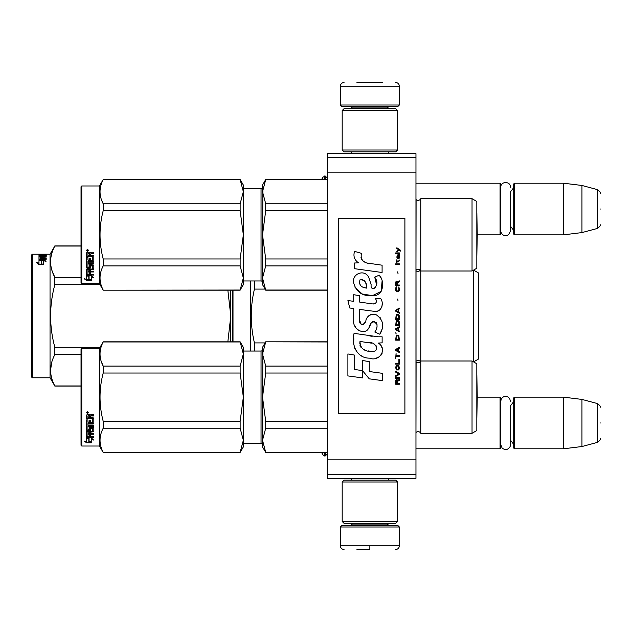 <?xml version="1.0" encoding="UTF-8"?>
<svg xmlns="http://www.w3.org/2000/svg" width="632" height="632" viewBox="0 0 632 632"><rect width="100%" height="100%" fill="white"/><g stroke="black" fill="none" stroke-linecap="round" stroke-linejoin="round"><path stroke-width="0.95" d="M327.431 157.384L327.431 153.695L415.967 153.695L415.967 478.306L327.431 478.306L327.431 157.384L415.967 157.384M327.431 172.141L415.967 172.141M327.431 459.859L415.967 459.859M327.431 474.616L415.967 474.616M415.967 448.791L500.07 448.791L500.07 397.149L477.239 397.149L476.86 375.266L476.828 419.056L477.239 397.149M500.07 448.791L500.805 448.056L500.805 397.891L500.07 397.149M514.456 448.791L513.713 448.056L513.713 397.891L514.456 397.149L514.456 448.791L563.515 448.791L563.515 397.149L514.456 397.149M581.953 399.416L597.667 403.627L597.667 442.321L581.953 446.532L581.953 399.416L563.515 397.149M600.4 422.974C600.4 443.332 600.4 443.332 600.4 422.974C600.4 402.616 600.4 402.616 600.4 422.974M477.239 234.851L476.828 256.75L476.86 212.96L477.239 234.851L500.07 234.851L500.07 183.209L415.967 183.209M500.07 234.851L500.805 234.109L500.805 183.944L500.07 183.209M514.456 234.851L513.713 234.109L513.713 183.944L514.456 183.209L514.456 234.851L563.515 234.851L563.515 183.209L514.456 183.209M581.953 185.468L597.667 189.679L597.667 228.373L581.953 232.584L581.953 185.468L563.515 183.209M600.4 209.026C600.4 229.384 600.4 229.384 600.4 209.026C600.4 188.668 600.4 188.668 600.4 209.026M321.735 179.52L322.478 177.466L322.478 179.52M322.478 452.48L322.478 454.534L324.556 455.988L325.219 455.988L327.431 453.776M340.348 526.993L341.817 525.516L397.891 525.516L399.369 526.993L340.348 526.993L340.348 545.803C340.561 548.047 341.793 549.279 344.037 549.492M369.854 549.492L356.946 549.492M369.854 549.366L369.854 546.087M399.369 105.007L340.348 105.007L341.817 106.484L397.891 106.484L399.369 105.007L399.369 86.197C399.148 83.953 397.915 82.721 395.679 82.508M356.946 82.508L382.763 82.508M397.52 481.995L342.188 481.995L344.037 480.146L395.679 480.146L397.52 481.995L397.52 521.463L395.679 523.304L344.037 523.304L342.188 521.463L397.52 521.463M342.188 150.005L397.52 150.005L395.679 151.854L344.037 151.854L342.188 150.005L342.188 110.537L397.52 110.537L395.679 108.696L344.037 108.696L342.188 110.537M513.713 187.633L510.466 191.899L510.466 230.806L510.466 226.153L513.713 230.419M513.713 401.581L510.466 405.847L510.466 444.754L510.466 440.101L513.713 444.367M478.306 289.48L478.306 292.656M232.268 290.183L232.268 341.817L232.268 290.183M233.003 341.817L233.003 290.183M250.707 280.956L250.707 351.044M254.435 280.956L254.435 289.085L265.077 289.085M265.077 342.915L254.435 342.915C250.209 324.974 250.209 307.026 254.435 289.085M254.435 342.915L254.435 351.044M472.033 198.701L472.033 271.002L476.828 268.229L476.828 201.466L472.033 198.701L420.762 198.701L420.762 360.998A2.955 2.955 0 0 1 416.093 361.875L415.967 432.565M473.51 270.148L473.51 361.852M473.566 270.109L478.306 272.842L478.306 359.158L473.566 361.891M478.306 342.655L478.306 339.352M100.038 284.7L54.834 284.7L54.834 277.345C49.209 266.909 49.209 256.481 54.834 246.046L50.047 254.214L50.047 377.786L54.834 385.955C49.209 375.519 49.209 365.091 54.834 354.655L54.763 354.797M31.6 254.949L31.6 377.051L32.335 377.786L32.335 254.214L31.6 254.949M227.852 290.183L230.791 316L230.791 290.183L230.791 341.817L230.791 316L227.844 341.817M51.619 362.721L50.576 370.305M81.03 385.955L54.834 385.955M81.03 354.655L54.834 354.655L54.834 347.3C49.209 326.436 49.209 305.564 54.834 284.7M100.038 347.3L54.834 347.3M52.014 270.615L54.763 277.195M81.03 246.046L54.834 246.046M81.03 277.345L54.834 277.345M41.483 260.234L43.663 260.234L44.754 261.04M43.663 259.562L38.979 259.562L41.483 260.179L41.483 263.757L43.734 264.5L43.734 260.763L46.018 261.379L43.663 259.562L43.663 260.234M46.247 254.356L45.67 254.53L46.247 254.475M40.345 254.688L45.67 254.53M40.345 254.878L40.385 255.605M41.665 255.605L42.281 255.605M45.67 255.605L46.247 255.605M40.345 255.605L43.071 255.739M40.345 256.3L41.704 256.3M42.281 255.739L42.281 255.004L41.704 255.099L41.704 255.826M44.88 255.739L46.247 255.826L46.247 256.315L43.071 256.474L43.071 257.398L43.071 256.979L46.247 257.034L43.071 257.185M42.281 255.004L45.67 255.004L45.67 255.739M41.704 257.185L40.345 257.24L41.704 256.979L41.704 256.474L40.567 256.474L40.345 257.398L46.247 257.034M45.67 255.004L46.247 255.099L46.247 256.315M40.345 257.398L40.345 259.223L40.345 258.607L41.704 258.693L41.704 259.223L41.704 257.579L43.071 257.579L43.071 259.223M41.704 258.275L43.071 258.275M38.979 256.315L39.547 256.173L39.547 256.655L38.979 256.315L38.979 258.994L46.247 259.223L46.247 258.693L43.071 258.693M32.335 254.214L44.88 254.214L38.979 254.214L38.979 255.802L42.502 255.936L43.071 255.288L44.659 255.249L44.88 256.015M38.979 254.957L40.345 254.957L38.979 254.973M39.547 256.655L40.345 256.655M41.704 256.655L43.071 256.521M38.979 257.034L40.345 256.884M41.704 256.884L43.071 256.884M44.88 254.356L45.67 254.356M44.88 254.277L45.67 254.277M44.88 254.214L45.67 254.214M39.547 256.173L44.88 256.118M38.979 259.689L41.23 260.242L41.23 263.836L43.734 264.674L39.018 264.674L36.656 262.414L38.979 263.125L38.979 263.757L38.979 259.689M38.979 260.36L41.23 260.905M41.23 263.836L41.878 264.674M37.683 263.362L38.979 263.757M472.033 360.998L472.033 433.299L476.828 430.534L476.828 363.771L472.033 360.998L420.762 360.998L420.762 433.299A2.955 2.955 0 0 0 416.093 432.43M265.709 341.967L262.517 354.023L262.517 347.355L265.709 341.817L327.431 341.967M262.517 354.023L265.709 366.086L265.709 373.03L262.517 397.149L262.928 349.796M262.928 388.688L262.517 397.149L265.709 421.268L265.709 428.219L327.431 428.219M265.709 421.268L327.431 421.268M265.709 452.338L262.517 446.95L262.517 440.275L265.709 452.338L327.431 452.338M265.709 428.219L262.517 440.275L262.928 436.048M265.709 366.086L327.431 366.086M243.336 351.044L261.04 351.044L261.04 443.261L243.336 443.261M261.04 351.044A1.477 1.477 -136.3 0 0 262.517 349.567M261.04 443.261A1.477 1.477 -43.7 0 1 262.517 444.738M262.517 397.149L262.517 440.275M265.709 373.03L327.431 373.03M472.033 433.299L420.762 433.299M81.765 348.279L81.03 349.014L81.03 445.291L81.765 446.026L81.765 348.279L99.469 348.279L103.198 341.817L240.136 341.817L243.336 347.355L243.336 353.999L240.136 341.817M99.469 348.279L99.469 446.026L103.198 452.48L240.136 452.338L243.336 440.299L243.336 446.95L240.136 452.338M101.183 361.235L103.198 366.086L240.136 366.086L243.336 353.999M243.336 440.299L243.336 397.101L240.136 373.03L240.136 366.086M243.336 397.101L243.336 354.046M243.336 440.251L240.136 428.219L240.136 421.268L243.336 397.196M103.198 452.338C98.979 444.296 98.979 436.254 103.198 428.219L103.198 421.268L240.136 421.268M103.198 421.268C98.979 405.191 98.979 389.115 103.198 373.03L240.136 373.03M103.198 373.03L103.198 366.086C98.979 358.044 98.979 350.01 103.198 341.967L240.136 341.967M103.198 428.219L240.136 428.219M89.073 438.047L89.073 438.671L86.56 437.873L91.245 437.873L93.599 440.046L91.324 439.374L91.324 442.684L89.073 442.155L89.073 438.047L88.512 437.873M91.324 441.997L89.073 441.476M91.245 437.391L86.679 437.257M91.324 438.734L91.324 439.374L91.324 438.734L92.533 439.09M88.812 438.592L87.99 437.873M88.812 441.539L88.812 438.758L86.56 438.039L86.56 440.986M86.56 438.039L86.56 441.657L84.238 441.049L86.6 442.803L91.324 442.803L88.812 442.218L88.812 438.758M88.812 442.116L86.6 442.116L85.581 441.405M86.6 442.803L86.6 442.116M90.66 422.413L90.66 420.549L90.66 422.8L92.462 422.603L92.462 418.779L86.56 418.574L86.56 415.153L87.137 414.568L89.183 414.568L90.028 415.429L90.882 414.568L93.828 414.568L93.828 415.666L91.229 415.666L90.66 416.52L91.229 415.666M92.462 418.779L86.56 418.905L86.56 415.153M93.828 423.148L93.828 418.4L93.828 423.551L93.26 424.04L87.927 424.04L87.927 423.63L93.26 423.63L93.828 423.148M93.828 425.186L93.828 426.308L87.927 426.308L87.927 425.873L93.828 425.873L93.828 425.186L87.927 425.186L87.927 424.04M90.66 431.585L93.828 431.19L93.828 427.461L93.828 431.711L90.66 432.114L90.66 433.354L93.828 433.694L87.927 433.694L87.927 434.255L87.927 433.694M89.294 435.993L89.294 434.618L89.294 436.586L87.927 436.451L87.927 434.255L93.828 434.255L93.828 433.354M90.66 434.05L89.294 434.255M90.66 435.993L90.66 434.618L89.294 434.618M93.828 436.586L93.828 437.391L86.56 437.06L86.56 431.711L86.56 436.451L93.828 436.783L90.66 436.586L90.66 434.618M92.462 428.283L90.66 428.283L90.66 427.817L92.462 427.817L92.24 431.308L86.56 431.711M90.66 428.283L90.66 430.179L90.084 430.597L87.137 430.597L86.56 429.681L86.56 419.94L86.56 430.179L87.137 430.597M90.66 429.681L87.137 430.092M87.927 432.264L89.294 432.114L89.294 433.354L87.927 433.204L87.927 431.735L87.927 432.659M87.927 416.172L87.927 417.847L89.294 417.847L89.294 415.951L87.927 416.172M89.294 415.666L87.927 415.88M89.294 432.114L89.294 431.585L87.927 431.735M89.294 422.413L89.294 420.549L89.294 422.8L88.148 422.8L87.927 419.94L86.56 419.94M87.927 422.216L87.927 419.94M89.294 428.907L89.294 427.461L89.862 427.003L93.828 427.461M87.485 411.661L88.409 412.649L87.485 413.62L86.56 412.649L87.485 411.661M88.401 412.53L87.485 413.368L86.568 412.53M91.229 415.951L93.828 415.951L93.828 414.568M93.828 418.4L93.26 417.847L90.66 417.847L90.66 416.52M89.294 427.461L89.294 429.397L87.927 429.397L87.927 426.308M90.66 420.549L89.294 420.549M81.765 446.026L99.469 446.026M87.658 412.467L88.124 412.238L87.658 412.467M420.762 198.701A2.955 2.955 0 0 1 416.093 199.57L415.967 270.259M472.033 271.002L420.762 271.002A2.955 2.955 0 0 0 416.093 270.125M265.709 179.662L262.517 191.725L262.517 185.05L265.709 179.52L327.431 179.662M262.517 191.725L265.709 203.78L265.709 210.733L262.517 234.851L262.928 187.491M262.928 226.39L262.517 234.851L265.709 258.97L265.709 265.914L327.431 265.914M265.709 258.97L327.431 258.97M265.709 290.033L262.517 284.645L262.517 277.977L265.709 290.033L327.431 290.033M265.709 265.914L262.517 277.977L262.928 273.743M265.709 203.78L327.431 203.78M243.336 188.739L261.04 188.739L261.04 280.956L243.336 280.956M261.04 188.739A1.477 1.477 -136.3 0 0 262.517 187.262M261.04 280.956A1.477 1.477 -43.7 0 1 262.517 282.433M262.517 234.851L262.517 277.977M265.709 210.733L327.431 210.733M81.765 185.974L81.03 186.709L81.03 282.986L81.765 283.721L81.765 185.974L99.469 185.974L103.198 179.52L240.136 179.52L243.336 185.05L243.336 191.701L240.136 179.52M99.469 185.974L99.469 283.721L103.198 290.183L240.136 290.033L243.336 278.001L243.336 284.645L240.136 290.033M101.183 198.93L103.198 203.78L240.136 203.78L243.336 191.701M243.336 278.001L243.336 234.804L240.136 210.733L240.136 203.78M243.336 234.804L243.336 191.749M243.336 277.954L240.136 265.914L240.136 258.97L243.336 234.899M103.198 290.033C98.979 281.99 98.979 273.956 103.198 265.914L103.198 258.97L240.136 258.97M103.198 258.97C98.979 242.886 98.979 226.809 103.198 210.733L240.136 210.733M103.198 210.733L103.198 203.78C98.979 195.746 98.979 187.704 103.198 179.662L240.136 179.662M103.198 265.914L240.136 265.914M89.073 275.742L89.073 276.374L86.56 275.568L91.245 275.568L93.599 277.74L91.324 277.069L91.324 280.379L89.073 279.85L89.073 275.742L88.512 275.568M91.324 279.692L89.073 279.17M91.245 275.086L86.679 274.96M91.324 276.429L91.324 277.069L91.324 276.429L92.533 276.784M88.812 276.287L87.99 275.568M88.812 279.233L88.812 276.453L86.56 275.742L86.56 278.68M86.56 275.742L86.56 279.352L84.238 278.752L86.6 280.497L91.324 280.497L88.812 279.913L88.812 276.453M88.812 279.81L86.6 279.81L85.581 279.099M86.6 280.497L86.6 279.81M90.66 260.108L90.66 258.251L90.66 260.495L92.462 260.297L92.462 256.481L86.56 256.276L86.56 252.847L87.137 252.263L89.183 252.263L90.028 253.132L90.882 252.263L93.828 252.263L93.828 253.361L91.229 253.361L90.66 254.214L91.229 253.361M92.462 256.481L86.56 256.6L86.56 252.847M93.828 260.85L93.828 256.094L93.828 261.245L93.26 261.735L87.927 261.735L87.927 261.332L93.26 261.332L93.828 260.85M93.828 262.888L93.828 264.01L87.927 264.01L87.927 263.568L93.828 263.568L93.828 262.888L87.927 262.888L87.927 261.735M90.66 269.279L93.828 268.884L93.828 265.156L93.828 269.406L90.66 269.809L90.66 271.049L93.828 271.397L87.927 271.397L87.927 271.958L87.927 271.397M89.294 273.688L89.294 272.313L89.294 274.288L87.927 274.154L87.927 271.958L93.828 271.958L93.828 271.049M90.66 271.744L89.294 271.958M90.66 273.688L90.66 272.313L89.294 272.313M93.828 274.288L93.828 275.086L86.56 274.754L86.56 269.406L86.56 274.154L93.828 274.478L90.66 274.288L90.66 272.313M92.462 265.977L90.66 265.977L90.66 265.511L92.462 265.511L92.24 269.003L86.56 269.406M90.66 265.977L90.66 267.873L90.084 268.292L87.137 268.292L86.56 267.375L86.56 257.635L86.56 267.873L87.137 268.292M90.66 267.375L87.137 267.794M87.927 269.967L89.294 269.809L89.294 271.049L87.927 270.899L87.927 269.437L87.927 270.354M87.927 253.867L87.927 255.549L89.294 255.549L89.294 253.645L87.927 253.867M89.294 253.361L87.927 253.582M89.294 269.809L89.294 269.279L87.927 269.437M89.294 260.108L89.294 258.251L89.294 260.495L88.148 260.495L87.927 257.635L86.56 257.635M87.927 259.918L87.927 257.635M89.294 266.609L89.294 265.156L89.862 264.705L93.828 265.156M87.485 249.356L88.409 250.343L87.485 251.315L86.56 250.343L87.485 249.356M88.401 250.225L87.485 251.062L86.568 250.225M91.229 253.645L93.828 253.645L93.828 252.263M93.828 256.094L93.26 255.549L90.66 255.549L90.66 254.214M89.294 265.156L89.294 267.091L87.927 267.091L87.927 264.01M90.66 258.251L89.294 258.251M81.765 283.721L99.469 283.721M87.658 250.169L88.124 249.932L87.658 250.169M400.617 251.109L400.617 250.335L396.857 247.76L396.857 248.534L398.5 249.695L396.857 251.109L396.857 251.884L399.053 250.082L400.617 251.109M399.369 384.24L399.369 383.466L397.718 383.466L397.718 381.278L399.369 380.243L399.369 379.342L397.56 380.503L397.086 379.603L396.303 379.603L395.758 380.503L395.679 384.24L399.369 384.24M395.679 378.315L399.369 378.315L399.369 377.541L395.679 377.541L395.679 378.315M395.679 376.506L399.369 374.444L399.369 373.417L395.679 371.355L395.679 372.13L398.895 373.931L395.679 375.732L395.679 376.506M395.679 367.232L396.225 369.933L398.816 369.933L399.369 368.259L398.816 365.557L396.541 365.296L395.679 367.232M395.679 363.361L395.679 364.135L399.369 364.135L399.369 359.497L398.895 359.497L398.895 363.361L395.679 363.361M399.369 348.153L399.369 347.379L395.679 349.441L395.679 350.476L399.369 352.538L399.369 351.763L398.421 351.25L398.421 348.674L399.369 348.153M398.816 335.395L396.225 335.395L395.679 340.166L399.369 340.166L398.816 335.395M396.225 333.98L395.679 332.819L396.225 333.98M395.679 329.722L399.369 331.784L399.369 331.018L398.421 330.497L398.421 327.921L399.369 327.408L399.369 326.633L395.679 328.695L395.679 329.722M399.132 321.348L398.113 320.448L396.225 320.835L395.679 325.599L399.369 325.599L399.132 321.348M399.132 315.163L398.113 314.262L396.225 314.649L395.679 319.413L399.369 319.413L399.132 315.163M398.034 300.856L397.639 299.055L398.034 300.856M395.679 264.642L399.369 264.642L399.369 263.868L395.679 263.868L395.679 264.642M399.29 256.007L399.369 254.585L397.244 254.973L396.857 257.169L397.323 258.717L397.323 255.62L397.718 255.494L398.421 258.717L399.211 258.196L399.29 256.007M396.067 353.565L395.679 358.463L396.067 356.401L399.369 356.401L399.369 355.626L396.067 355.626L396.067 353.565M399.369 308.076L395.679 310.138L395.679 311.165L399.369 313.227L399.369 312.453L398.421 311.939L398.421 309.364L399.369 308.851L399.369 308.076M398.737 261.806L399.369 260.005L398.579 261.158L397.165 261.158L396.857 259.744L396.857 261.158L396.225 261.158L396.857 262.841L397.165 261.806L398.737 261.806M398.816 286.936L398.816 290.286L398.113 291.06L396.382 290.673L396.62 286.81L395.909 287.457L395.758 290.42L396.541 291.708L398.113 291.834L399.132 290.933L399.369 288.611L398.816 286.936M399.369 285.008L397.718 285.008L397.718 282.812L399.369 281.785L399.369 280.885L397.56 282.038L397.086 281.137L396.303 281.137L395.758 282.038L395.679 285.775L399.369 285.775L399.369 285.008M398.034 273.664L397.639 271.863L398.034 273.664M399.369 253.558L399.369 252.911L395.679 252.911L395.679 253.558L399.369 253.558M369.53 263.56C363.005 262.73 360.303 259.317 361.425 253.337L354.568 251.37C353.083 256.031 354.362 259.839 358.423 262.809L354.204 263.038L354.52 268.687L382.091 272.495L382.091 265.195L366.971 263.023M379.295 275.133L374.737 277.148C377.794 281.445 377.612 285.174 374.176 288.318C371.758 288.935 370.755 287.742 371.158 284.74L368.661 277.108C363.74 268.134 350.191 274.88 354.11 284.337C356.875 292.355 362.728 296.147 371.687 295.697C383.19 297.072 385.504 282.07 379.295 275.133L381.365 278.712M359.727 320.432L359.727 309.435L372.841 311.149C380.669 313.693 384.817 304.182 380.606 298.391L375.487 298.391C377.264 301.859 376.372 303.708 372.817 303.945L359.711 302.112L359.711 295.737L353.73 294.702L353.73 301.338L347.924 300.548L349.733 307.989L353.73 308.535L353.73 320.432C352.143 328.806 365.099 336.738 369.135 327.329C370.486 322.383 372.912 320.843 376.403 322.715C377.628 326.072 377.091 329.169 374.792 332.013L379.848 334.233C384.548 326.468 383.403 320.013 376.403 314.878C371.347 313.314 367.863 315.028 365.952 320.005C365.889 324.816 358.818 326.365 359.727 320.432L361.188 324.382M378.213 336.801L354.078 333.356C351.234 344.322 356.369 358.17 369.53 358.154C379.311 362.191 388.072 348.864 378.213 343.065L382.131 342.844L382.131 336.801L378.213 336.801M362.499 360.477L362.499 370.613L369.27 378.837L382.376 380.622L382.376 373.33L369.278 371.521L369.278 361.654L362.499 360.477M347.892 375.914L362.436 377.897L362.436 370.597L354.671 369.499L354.671 355.121L347.892 353.952L347.892 375.914M404.899 218.245L338.499 218.245L338.499 413.755L404.899 413.755L404.899 218.245M365.351 262.422L363.977 261.561M361.765 259.468L360.998 257.54M354.157 257.066L354.497 258.006M374.737 277.148L376.704 285.443M375.582 287.552L374.105 288.342M354.915 287.149L362.089 293.943L372.461 295.673L381.167 291.384L382.091 281.129M379.848 334.233L382.281 328.664M382.558 324.398L382.234 322.012M380.448 318.022L379.721 317.122M370.992 314.475L367.461 317.217M364.704 322.739L363.866 323.971M363.503 324.287L362.713 324.627M368.519 328.616L370.131 325.559M371.553 322.778L371.964 322.233M372.635 321.664L373.536 321.317M373.82 321.277L377.02 324.366M377.067 326.246L376.759 328.079M354.671 325.385L355.366 326.934M357.91 329.928L359.395 330.812M361.804 331.524L362.934 331.626M365.659 331.168L367.271 330.141M375.487 298.391L376.301 300.587M375.084 303.739L373.662 303.992M373.852 311.252L375.029 311.307M376.964 311.221L378.41 310.81M380.045 309.87L380.985 308.937M381.886 306.868L382.194 303.992M372.201 336.295L369.807 335.971M375.977 358.139L378.426 357.467M381.459 354.908L382.068 353.588M382.534 350.894L382.502 349.717M382.289 348.382L380.756 345.293M353.873 338.72L353.612 342.125M354.141 346.699L355.389 349.962M361.03 355.571L362.444 356.314M365.849 287.979L363.629 287.363M360.73 285.751L359.347 283.199M359.3 282.931L359.339 281.106M361.52 279.281L362.847 279.51M364.277 280.387L365.296 281.959M365.802 283.239L366.26 284.89M369.53 342.773C375.669 341.549 380.369 351.795 372.09 351.416C364.261 351.724 360.224 348.406 359.979 341.454L371.403 343.144M373.891 344.053L374.523 344.424M376.135 345.767L376.68 346.936M376.791 347.892L376.719 348.469M376.68 349.125L375.527 350.626M373.441 351.408L372.959 351.439M370.897 351.297L368.203 350.91M366.307 350.491L363.353 349.377M361.212 347.742L359.995 345.388M359.821 343.99L359.877 342.418M397.244 383.466L396.067 383.466L396.541 380.243L397.165 380.63L397.244 383.466M396.146 367.232L396.62 366.07L398.421 366.07L398.658 369.159L396.62 369.42L396.146 367.232M398.113 348.801L398.113 351.115L395.988 349.962L398.113 348.801M396.146 337.069L396.62 335.908L398.421 335.908L398.895 339.392L396.146 339.392L396.146 337.069M398.113 328.048L398.113 330.37L395.988 329.209L398.113 328.048M396.146 322.51L396.62 321.348L398.421 321.348L398.895 324.824L396.146 324.824L396.146 322.51M396.146 316.324L396.62 315.163L398.421 315.163L398.895 318.639L396.146 318.639L396.146 316.324M398.5 255.494L399.053 256.655L398.737 258.069L398.034 256.908L398.034 255.494L398.5 255.494M398.113 309.49L398.113 311.813L395.988 310.652L398.113 309.49M397.244 285.008L396.067 285.008L396.541 281.785L397.165 282.172L397.244 285.008M366.757 288.121C361.085 287.592 358.826 284.842 359.956 279.873C364.617 279.589 366.884 282.338 366.757 288.121M322.478 177.466L325.219 176.012L325.219 179.52M324.556 176.012L324.556 179.52M325.219 452.48L325.219 455.988M324.556 452.48L324.556 455.988M352.332 523.304L352.332 524.047L387.377 524.047L388.854 525.516M399.369 526.993L399.369 545.803L340.348 545.803M387.377 108.696L387.377 107.954L352.332 107.954L350.855 106.484M340.348 105.007L340.348 86.197L399.369 86.197M420.762 361.923C421.102 361.638 420.217 361.077 418.108 360.264L416.022 361.133L416.022 270.867L418.108 271.736L420.762 270.077M93.26 424.04L93.26 423.63M90.084 430.597L90.084 430.092M93.26 261.735L93.26 261.332M90.084 268.292L90.084 267.794M581.953 446.532L563.515 448.791M597.667 442.321C600.242 440.03 601.158 438.845 600.4 438.758M597.667 403.627C600.242 405.91 601.158 407.103 600.4 407.19M581.953 232.584L563.515 234.851M597.667 228.373C600.242 226.09 601.158 224.897 600.4 224.81M597.667 189.679C600.242 191.97 601.158 193.155 600.4 193.242M325.219 176.012L327.431 178.224M321.735 452.48L322.478 454.534M351.447 478.306L351.447 480.146M388.261 478.306L388.261 480.146M387.377 523.304L387.377 524.047M352.332 524.047L350.855 525.516M399.369 545.803C399.148 548.047 397.915 549.279 395.679 549.492M351.447 153.695L351.447 151.854M388.261 153.695L388.261 151.854M352.332 108.696L352.332 107.954M387.377 107.954L388.854 106.484M340.348 86.197C340.561 83.953 341.793 82.721 344.037 82.508M342.188 481.995L342.188 521.463M397.52 150.005L397.52 110.537M500.805 230.806C500.623 234.606 507.575 239.883 510.466 230.806M510.466 187.246C510.767 181.013 500.505 181.013 500.805 187.246M500.805 444.754L502.1 448.048C505.316 450.45 507.986 449.952 510.119 446.555L510.466 444.754M510.466 401.194L509.645 398.484L508.104 397.038C505.11 395.711 502.796 396.477 501.176 399.329L500.805 401.194M81.03 386.089L54.834 386.089M81.03 245.911L54.834 245.911M50.047 377.786L32.335 377.786M50.047 254.214L46.247 254.214M327.431 452.48L265.709 452.48M327.431 341.817L265.709 341.817M103.198 452.48L240.136 452.48M92.462 427.951L90.66 427.951M327.431 290.183L265.709 290.183M327.431 179.52L265.709 179.52M103.198 290.183L240.136 290.183M92.462 265.645L90.66 265.645"/></g></svg>
